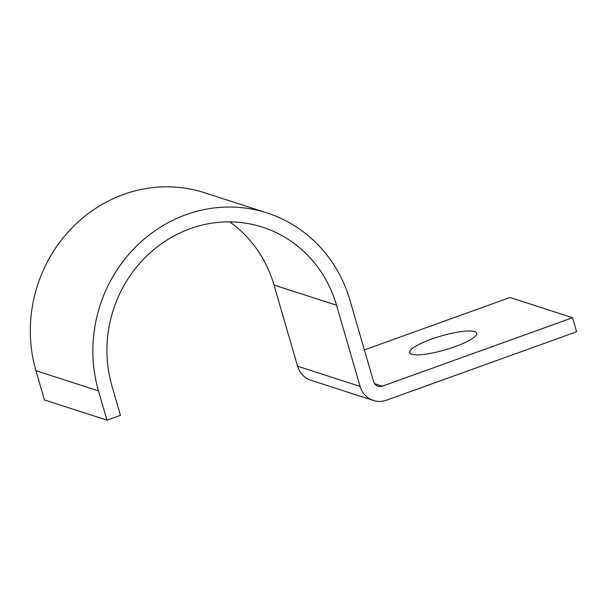 <?xml version="1.0" encoding="UTF-8"?>
<svg xmlns="http://www.w3.org/2000/svg" width="607" height="607" viewBox="0 0 607 607"><rect width="100%" height="100%" fill="white"/><g stroke="black" fill="none" stroke-linecap="round" stroke-linejoin="round"><path stroke-width="0.91" d="M454.886 346.711A34.986 7.216 -16.2 0 0 476.768 333.167A34.986 7.216 -16.2 0 0 431.463 339.138A34.986 7.216 -16.2 0 0 409.581 352.682A34.986 7.216 -16.2 0 0 454.886 346.711M364.39 349.92L510.055 297.491L572.568 317.711L576.65 331.748L386.439 400.21A22.413 20.979 -72.1 0 1 373.426 400.476A22.413 20.979 -72.1 0 1 360.11 386.424L336.521 305.238A124.503 116.536 107.9 0 0 262.55 227.193A124.503 116.536 107.9 0 0 142.903 259.842A124.503 116.536 107.9 0 0 111.954 386.067L120.452 415.309L106.976 420.158L44.455 399.945L35.957 370.695L98.478 390.916L106.976 420.158M572.568 317.711L382.357 386.173A7.474 6.996 -72.1 0 1 378.024 386.257A7.474 6.996 -72.1 0 1 373.586 381.575L349.996 300.389A139.443 130.52 107.9 0 0 267.148 212.981A139.443 130.52 107.9 0 0 133.145 249.545A139.443 130.52 107.9 0 0 98.478 390.916M267.148 212.981L204.627 192.76A139.443 130.52 107.9 0 0 70.624 229.325A139.443 130.52 107.9 0 0 35.957 370.695M373.426 400.476L310.905 380.255A22.413 20.979 -72.1 0 1 297.589 366.211L274.007 285.024A124.503 116.536 107.9 0 0 229.734 221.889M374.557 383.647L382.357 386.173M297.589 366.211L360.11 386.424M274.007 285.024L336.521 305.238"/></g></svg>
